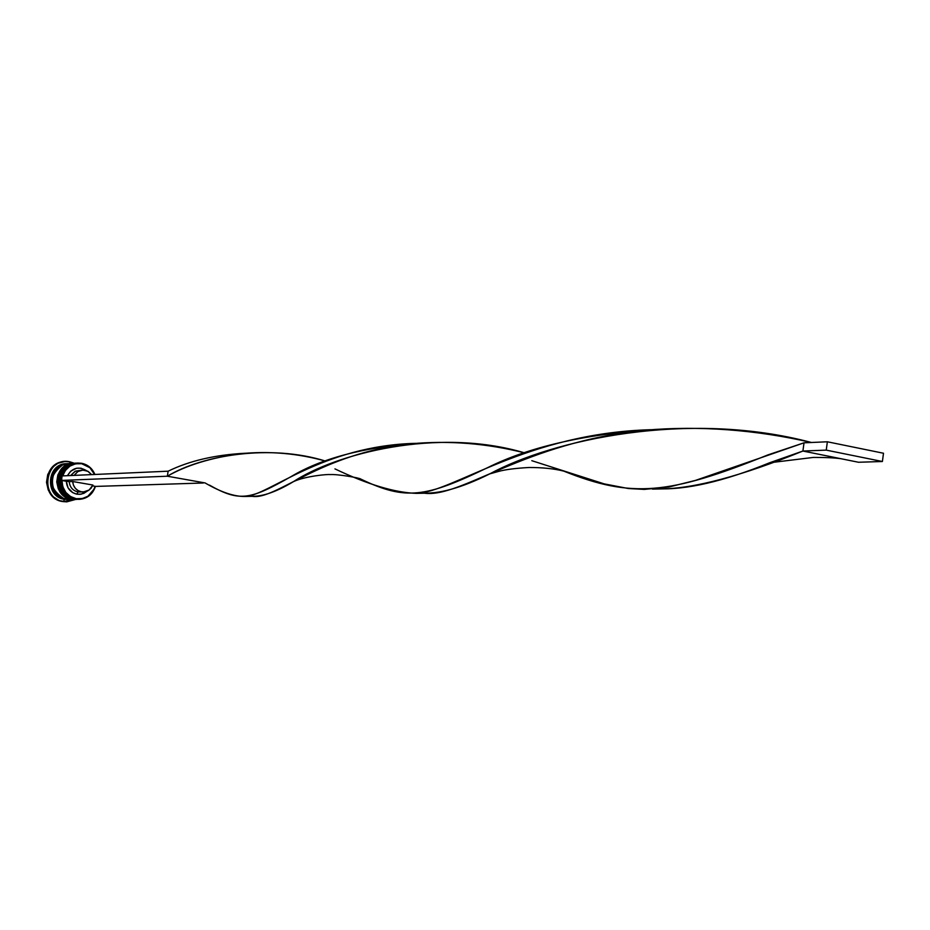 <?xml version="1.0" encoding="UTF-8"?>
<svg xmlns="http://www.w3.org/2000/svg" width="930" height="930" viewBox="0 0 930 930"><rect width="100%" height="100%" fill="white"/><g stroke="black" fill="none" stroke-linecap="round" stroke-linejoin="round"><path stroke-width="1.4" d="M74.04 463.338C55.091 465.349 54.963 496.864 73.9 499.166C54.045 496.713 55.672 463.349 75.656 463.163L76.074 463.152M73.749 499.166L73.761 499.166C53.847 496.701 55.451 463.396 75.516 463.175C55.544 463.361 53.905 496.725 73.761 499.166L73.761 499.166C54.835 496.876 54.951 465.349 73.9 463.349M73.9 499.166L76.958 499.398M71.959 463.466C53.057 465.465 52.929 496.911 71.831 499.201C52.01 496.76 53.638 463.477 73.575 463.291L73.435 463.291C53.498 463.477 51.871 496.76 71.691 499.201L71.691 499.201C52.801 496.911 52.917 465.465 71.819 463.466M73.435 463.291C53.417 463.512 51.813 496.748 71.657 499.201L74.877 499.445M63.81 498.608C48.279 487.971 47.849 476.753 62.531 464.965L58.671 467.104L54.114 472.149L52.638 475.276L51.557 482.112L51.999 485.576L54.754 491.9L59.613 496.643L63.821 498.608M76.202 498.678C67.146 496.318 62.391 490.273 61.961 480.519L62.845 486.82L65.809 492.4L70.459 496.527L76.202 498.678L82.282 498.573L87.92 496.225L94.011 489.273L95.139 486.32L92.547 485.867L95.139 486.32C91.791 495.365 85.479 499.48 76.202 498.678L76.202 498.678M81.619 463.28C72.098 462.384 65.588 466.604 62.101 475.928C64.751 468.209 69.959 463.919 77.736 463.047L81.619 463.28C87.897 464.616 92.314 468.348 94.883 474.463C92.314 468.348 87.897 464.616 81.619 463.28L81.619 463.28M62.089 475.974C60.159 487.994 64.786 495.713 75.993 499.119C64.786 495.713 60.159 487.994 62.089 475.974M62.705 475.893C66.146 466.906 72.47 462.849 81.689 463.71L75.609 463.791L69.948 466.104L65.437 470.359L62.705 475.893M77.736 463.047L76.481 463.117C56.498 463.303 54.858 496.701 74.737 499.143C54.498 496.632 56.753 462.536 77.109 463.094M75.307 463.187L68.983 464.744L63.473 468.848L59.892 474.846L58.788 481.845L60.334 488.75L64.298 494.516L70.064 498.248L76.678 499.41L73.354 499.178C53.498 496.725 55.126 463.384 75.097 463.198L74.4 463.245C54.452 463.431 52.824 496.748 72.656 499.189C52.626 496.701 54.591 463 74.749 463.221M65.309 461.524L64.635 461.559C42.42 461.826 40.653 498.864 62.74 501.572L63.414 501.561C41.315 498.852 43.082 461.78 65.309 461.524L69.68 461.78L69.948 463.5L69.68 461.78C45.314 456.421 38.676 498.306 63.414 501.561L64.449 499.34C44.373 496.841 46.663 463.07 66.855 463.686M78.492 499.364L75.993 499.119C85.537 499.945 92.023 495.69 95.441 486.367C92.709 494.388 87.269 498.724 79.12 499.364M68.262 463.593L62.147 465.14L56.672 469.208L53.115 475.16L52.01 482.1L53.556 488.948L57.486 494.679L63.217 498.387L71.285 499.212C51.464 496.771 53.091 463.5 73.028 463.314L68.216 463.593C48.383 463.779 46.767 496.876 66.483 499.294L69.611 499.538M67.541 463.64L66.181 463.721C46.384 463.907 44.768 496.911 64.449 499.34L65.798 499.317C46.093 496.887 47.721 463.826 67.541 463.64L61.473 465.174L55.998 469.243L52.44 475.195L51.348 482.124L52.882 488.971L56.811 494.69L59.497 496.841L65.798 499.317L64.449 499.34L68.901 499.55M81.677 491.865L77.957 491.924L83.421 491.982L77.957 491.924L76.899 494.19L80.061 494.318L83.898 493.319L87.234 491.121L81.282 494.144L76.899 494.19L72.761 492.668L68.076 487.878L66.321 481.275L61.392 480.415L66.321 481.275C66.879 488.238 70.413 492.54 76.899 494.19L77.957 491.924C72.738 490.633 69.82 487.204 69.204 481.635L66.321 481.275L69.204 481.635C69.82 487.204 72.738 490.633 77.957 491.924L81.456 491.831C76.225 490.54 73.296 487.088 72.68 481.508L69.204 481.635L72.68 481.508L92.895 485.042L89.164 490.005L83.433 491.982M92.895 485.042L91.07 488.215L88.338 490.563L85.002 491.819L81.456 491.831L78.097 490.61L75.318 488.297L73.435 485.135L72.68 481.508L92.895 485.042M94.569 474.474L89.896 467.732L81.689 463.71C87.746 465 92.035 468.592 94.569 474.474M67.448 475.683L70.715 471.161L76.609 468.22L80.991 468.197L86.455 470.65C78.597 466.07 72.261 467.755 67.448 475.683M66.193 501.84L59.078 500.549L52.65 496.388L48.232 489.982L46.512 482.298L47.744 474.521L51.731 467.837L57.881 463.28L64.681 461.559M68.216 499.55L64.449 499.34L63.414 501.561L75.702 499.422L66.844 501.828L62.74 501.572L66.507 501.828M66.483 499.294L74.4 499.445L66.483 499.294M73.226 463.303L66.925 464.872L61.415 468.952L57.846 474.939L56.742 481.914L58.288 488.808L62.24 494.562L67.995 498.294L74.4 499.445M72.656 499.189L76.121 499.41M74.33 463.245L69.68 461.78M82.596 470.08L87.653 471.15L91.605 474.614L88.199 471.452L83.072 470.069L77.969 471.475L74.133 475.393L77.725 471.626L82.596 470.08L75.539 471.103L70.657 475.544L75.016 471.347L80.852 470.324M198.09 481.705L167.354 476.218C186.186 465.395 210.471 457.897 240.207 453.724C269.281 450.852 297.751 453.317 325.628 461.117C270.444 443.843 202.298 455.084 167.354 476.218L168.132 471.196C189.267 460.85 214.923 454.863 245.102 453.247C214.923 454.863 189.267 460.85 168.132 471.196L62.101 475.928L168.132 471.196L167.354 476.218L61.392 480.415L62.101 475.928L61.392 480.415L167.354 476.218L205.112 482.949C220.98 492.226 234.383 496.725 245.322 496.457C268.282 495.655 322.35 445.668 415.733 443.343C362.805 447.516 321.431 458.502 291.59 476.311C250.321 499.677 239.94 502.363 209.424 485.088M203.252 483.007L95.709 486.413L203.252 483.007M245.322 496.457L252.274 496.329C275.838 500.27 320.118 453.363 410.583 443.831C449.039 440.297 487.204 443.366 525.09 453.015C436.821 426.579 334.637 454.398 293.427 481.659C274.792 492.819 259.912 497.585 248.775 495.969M652.407 489.099L661.253 488.936C694.489 488.517 741.71 475.893 802.904 451.038L804.02 442.82L695.547 480.38L668.775 487.041L644.269 489.401L628.296 488.517L604.198 483.879L531.809 460.687M293.427 481.659C305.273 476.021 328.534 474.091 330.069 474.591C337.195 473.998 359.887 477.892 360.887 479.113C405.852 500.724 425.533 497.597 488.018 467.465C528.81 447.167 583.04 434.589 650.686 429.707C526.694 433.252 452.805 492.179 416.442 493.365L424.324 493.214C461.42 498.096 524.032 442.285 645.304 430.183C700.046 425.568 755.427 429.672 811.448 442.494C688.154 409.619 551.955 440.076 489.785 473.87L498.41 471.464C505.141 469.58 515.336 468.267 529.019 467.499C542.481 467.465 554.048 468.674 563.72 471.115C631.668 498.387 668.914 494.83 767.913 454.91L804.02 442.82L827.363 441.785L804.02 442.82L802.904 451.038L769.621 462.768C723.459 481.508 685.863 490.156 656.812 488.727M489.785 473.87C461.141 488.122 437.995 494.469 420.372 492.935M416.442 493.365C394.832 492.656 367.664 484.495 334.94 468.883M858.495 462.257L802.904 451.038L826.247 450.12L802.904 451.038L858.495 462.257L882.396 461.501L858.495 462.257M883.5 453.247L827.363 441.785L826.247 450.12L882.396 461.501L883.5 453.247L827.363 441.785L826.247 450.12L882.396 461.501L883.5 453.247M66.17 501.84L66.844 501.828M75.783 499.422L76.446 499.41M840.767 458.688C834.559 457.816 825.433 457.386 813.39 457.421L769.621 462.768"/></g></svg>
